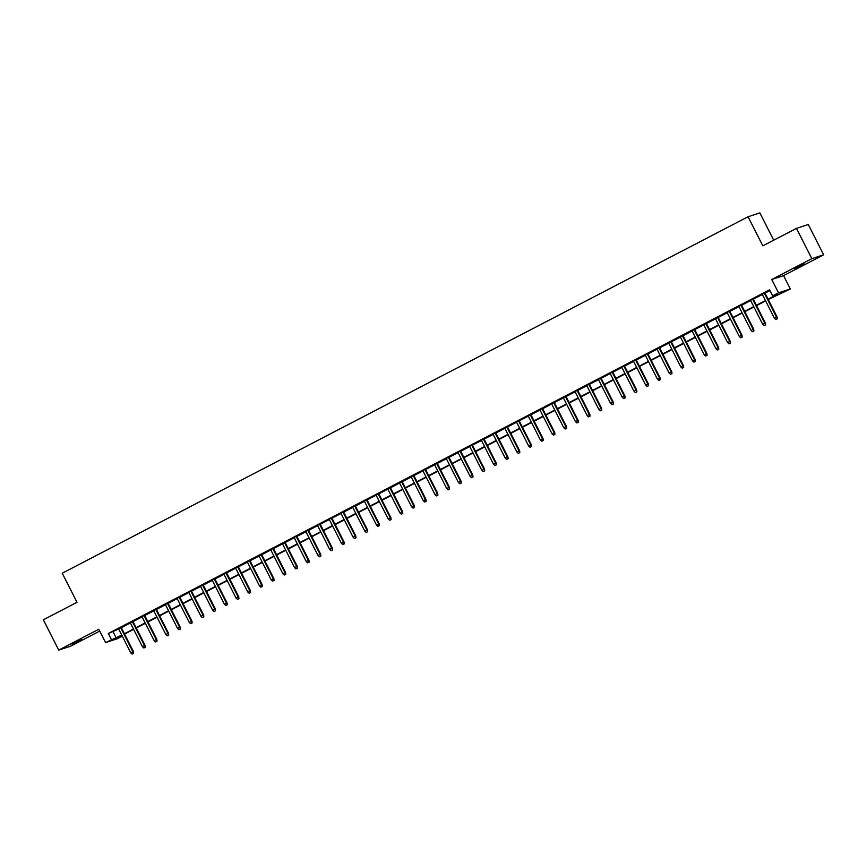 <?xml version="1.0" encoding="UTF-8"?>
<svg xmlns="http://www.w3.org/2000/svg" width="867" height="867" viewBox="0 0 867 867"><rect width="100%" height="100%" fill="white"/><g stroke="black" fill="none" stroke-linecap="round" stroke-linejoin="round"><path stroke-width="1.3" d="M81.888 639.597L72.08 644.192L81.888 639.597M804.576 263.969L794.768 268.575L804.576 263.969M122.301 636.183L117.381 638.741L105.568 642.588L121.759 635.11M773.711 240.192L759.871 212.903L748.058 216.761L62.24 573.217L77 602.305L43.35 619.797L58.718 650.098L70.541 646.24L99.727 631.068M748.058 216.761L762.819 245.849L796.459 228.368L808.282 224.51L823.65 254.8L811.837 258.659L771.749 279.499L778.512 292.829L790.325 288.971L768.249 299.516M771.749 279.499L783.562 275.641L823.65 254.8M783.562 275.641L790.325 288.971M796.459 228.368L811.837 258.659M121.185 627.415L118.551 628.792M132.889 621.336L130.256 622.712M144.594 615.256L141.96 616.621M156.298 609.165L153.665 610.541M168.003 603.085L165.369 604.462M179.707 597.005L177.063 598.371M191.412 590.926L188.768 592.291M203.116 584.835L200.472 586.211M214.81 578.755L212.177 580.131M226.515 572.675L223.881 574.041M238.219 566.595L235.586 567.961M249.924 560.505L247.29 561.881M261.628 554.425L258.995 555.79M273.333 548.345L270.699 549.711M285.037 542.254L282.404 543.631M296.742 536.174L294.097 537.551M308.446 530.095L305.802 531.46M320.151 524.015L317.506 525.38M331.844 517.924L329.211 519.3M343.549 511.844L340.915 513.21M355.253 505.764L352.62 507.13M366.958 499.674L364.324 501.05M378.662 493.594L376.029 494.97M390.367 487.514L387.733 488.88M402.071 481.434L399.427 482.8M413.776 475.344L411.131 476.72M425.48 469.264L422.836 470.629M437.174 463.184L434.54 464.549M448.878 457.093L446.245 458.47M460.583 451.013L457.949 452.39M472.287 444.934L469.654 446.299M483.992 438.854L481.358 440.219M495.696 432.763L493.063 434.139M507.401 426.683L504.767 428.06M519.105 420.603L516.461 421.969M530.81 414.524L528.166 415.889M542.514 408.433L539.87 409.809M554.208 402.353L551.575 403.719M565.913 396.273L563.279 397.639M577.617 390.183L574.984 391.559M589.322 384.103L586.688 385.479M601.026 378.023L598.393 379.388M612.731 371.943L610.097 373.309M624.435 365.852L621.802 367.229M636.14 359.772L633.495 361.138M647.844 353.693L645.2 355.058M659.549 347.602L656.904 348.978M671.242 341.522L668.609 342.898M682.947 335.442L680.313 336.808M694.651 329.362L692.018 330.728M706.356 323.272L703.722 324.648M718.06 317.192L715.427 318.557M729.765 311.112L727.131 312.478M741.469 305.021L738.825 306.398M753.174 298.942L750.529 300.318M768.075 299.18L777.45 294.303L772.66 295.864L769.593 289.806L108.342 633.495L118.681 629.041M121.315 627.675L130.386 622.961M133.019 621.596L142.09 616.881M144.724 615.505L153.795 610.802M156.428 609.425L165.499 604.711M168.133 603.345L177.193 598.631M179.837 597.265L188.898 592.551M191.542 591.175L200.602 586.46M203.246 585.095L212.307 580.381M214.94 579.015L224.011 574.301M226.645 572.924L235.716 568.221M238.349 566.845L247.42 562.13M250.054 560.765L259.125 556.05M261.758 554.685L270.829 549.971M273.463 548.594L282.534 543.891M285.167 542.514L294.227 537.8M296.872 536.435L305.932 531.72M308.576 530.355L317.636 525.64M320.281 524.264L329.341 519.55M331.974 518.184L341.045 513.47M343.679 512.104L352.75 507.39M355.383 506.014L364.454 501.31M367.088 499.934L376.159 495.22M378.792 493.854L387.863 489.14M390.497 487.774L399.557 483.06M402.201 481.684L411.261 476.969M413.906 475.604L422.966 470.889M425.61 469.524L434.67 464.81M437.304 463.433L446.375 458.73M449.008 457.353L458.079 452.639M460.713 451.273L469.784 446.559M472.417 445.194L481.488 440.479M484.122 439.103L493.193 434.389M495.826 433.023L504.897 428.309M507.531 426.943L516.591 422.229M519.235 420.853L528.296 416.149M530.94 414.773L540 410.058M542.644 408.693L551.705 403.979M554.338 402.613L563.409 397.899M566.043 396.522L575.114 391.819M577.747 390.443L586.818 385.728M589.452 384.363L598.523 379.648M601.156 378.283L610.227 373.569M612.861 372.192L621.932 367.478M624.565 366.112L633.625 361.398M636.27 360.033L645.33 355.318M647.974 353.942L657.034 349.238M659.679 347.862L668.739 343.148M671.372 341.782L680.443 337.068M683.077 335.702L692.148 330.988M694.781 329.612L703.852 324.897M706.486 323.532L715.557 318.818M718.19 317.452L727.261 312.738M729.895 311.361L738.966 306.658M741.599 305.282L750.659 300.567M753.304 299.202L762.364 294.487M765.008 293.122L769.961 290.543M764.878 292.862L762.234 294.227M105.568 642.588L98.805 629.258L58.718 650.098M108.342 633.495L111.42 639.553M772.66 295.864L778.512 292.829M121.933 635.446L118.443 637.256L122.225 636.02M765.615 300.892L756.544 305.607M753.911 306.972L744.84 311.687M742.206 313.052L733.146 317.766M730.502 319.143L721.442 323.846M718.797 325.223L709.737 329.937M707.093 331.302L698.033 336.017M695.399 337.382L686.328 342.097M683.695 343.473L674.624 348.187M671.99 349.553L662.919 354.267M660.286 355.633L651.215 360.347M648.581 361.723L639.51 366.427M636.877 367.803L627.816 372.517M625.172 373.883L616.112 378.597M613.468 379.963L604.407 384.677M601.763 386.053L592.703 390.757M590.069 392.133L580.998 396.848M578.365 398.213L569.294 402.927M566.66 404.304L557.589 409.007M554.956 410.384L545.885 415.098M543.251 416.463L534.18 421.178M531.547 422.543L522.476 427.258M519.842 428.634L510.782 433.337M508.138 434.714L499.078 439.428M496.433 440.794L487.373 445.508M484.729 446.873L475.669 451.588M473.035 452.964L463.964 457.678M461.331 459.044L452.26 463.758M449.626 465.124L440.555 469.838M437.922 471.214L428.851 475.918M426.217 477.294L417.146 482.009M414.513 483.374L405.442 488.088M402.808 489.454L393.748 494.168M391.104 495.545L382.044 500.259M379.399 501.625L370.339 506.339M367.695 507.704L358.635 512.419M356.001 513.795L346.93 518.499M344.297 519.875L335.226 524.589M332.592 525.955L323.521 530.669M320.888 532.035L311.817 536.749M309.183 538.125L300.112 542.84M297.479 544.205L288.418 548.919M285.774 550.285L276.714 554.999M274.07 556.376L265.009 561.079M262.365 562.455L253.305 567.17M250.671 568.535L241.6 573.25M238.967 574.615L229.896 579.329M227.262 580.706L218.191 585.409M215.558 586.786L206.487 591.5M203.853 592.865L194.782 597.58M192.149 598.945L183.078 603.66M180.444 605.036L171.384 609.75M168.74 611.116L159.68 615.83M157.035 617.196L147.975 621.91M145.331 623.286L136.271 627.99M133.637 629.366L124.566 634.08M124.393 633.734L133.464 629.019M136.097 627.654L145.157 622.939M147.802 621.574L156.862 616.86M159.506 615.483L168.566 610.769M171.211 609.403L180.271 604.689M182.904 603.324L191.975 598.609M194.609 597.233L203.68 592.529M206.313 591.153L215.384 586.439M218.018 585.073L227.089 580.359M229.722 578.993L238.793 574.279M241.427 572.903L250.498 568.199M253.131 566.823L262.192 562.109M264.836 560.743L273.896 556.029M276.54 554.663L285.601 549.949M288.245 548.573L297.305 543.858M299.939 542.493L309.01 537.778M311.643 536.413L320.714 531.699M323.348 530.322L332.419 525.619M335.052 524.242L344.123 519.528M346.757 518.163L355.828 513.448M358.461 512.083L367.521 507.368M370.166 505.992L379.226 501.278M381.87 499.912L390.93 495.198M393.575 493.832L402.635 489.118M405.268 487.742L414.339 483.038M416.973 481.662L426.044 476.948M428.677 475.582L437.748 470.868M440.382 469.502L449.453 464.788M452.086 463.412L461.157 458.697M463.791 457.332L472.862 452.617M475.495 451.252L484.555 446.538M487.2 445.161L496.26 440.458M498.904 439.081L507.964 434.367M510.609 433.001L519.669 428.287M522.302 426.922L531.373 422.207M534.007 420.831L543.078 416.127M545.711 414.751L554.782 410.037M557.416 408.671L566.487 403.957M569.12 402.581L578.191 397.877M580.825 396.501L589.896 391.786M592.529 390.421L601.59 385.707M604.234 384.341L613.294 379.627M615.938 378.25L624.999 373.547M627.643 372.171L636.703 367.456M639.337 366.091L648.408 361.376M651.041 360.011L660.112 355.297M662.746 353.92L671.817 349.206M674.45 347.84L683.521 343.126M686.155 341.761L695.226 337.046M697.859 335.67L706.919 330.966M709.564 329.59L718.624 324.876M721.268 323.51L730.328 318.796M732.973 317.43L742.033 312.716M744.666 311.34L753.737 306.625M756.371 305.26L765.442 300.546M113.133 631.924L116.211 637.993M776.984 318.926L775.813 319.533L777.309 318.818L776.529 317.149L774.415 318.243L762.18 294.108M764.282 293.013L776.529 317.149L777.103 316.964L764.813 292.743M777.309 318.818L777.103 316.964M774.415 318.243L775.813 319.533M765.279 325.006L764.109 325.613L765.604 324.908L764.824 323.228L762.711 324.323L750.475 300.188M752.578 299.093L764.824 323.228L765.398 323.044L753.109 298.822M765.604 324.908L765.398 323.044M762.711 324.323L764.109 325.613M753.575 331.096L752.404 331.703L753.9 330.988L753.12 329.319L751.017 330.414L738.771 306.279M740.873 305.184L753.12 329.319L753.694 329.124L741.404 304.902M753.9 330.988L753.694 329.124M751.017 330.414L752.404 331.703M741.87 337.176L740.7 337.783L742.195 337.068L741.415 335.399L739.313 336.494L727.066 312.358M729.169 311.264L741.415 335.399L741.989 335.215L729.7 310.982M742.195 337.068L741.989 335.215M739.313 336.494L740.7 337.783M730.177 343.256L729.006 343.863L730.491 343.159L729.711 341.479L727.608 342.573L715.362 318.438M717.464 317.344L729.711 341.479L730.285 341.295L717.995 317.073M730.491 343.159L730.285 341.295M727.608 342.573L729.006 343.863M718.472 349.336L717.302 349.954L718.786 349.238L718.006 347.559L715.904 348.664L703.657 324.518M705.76 323.424L718.006 347.559L718.58 347.374L706.291 323.153M718.786 349.238L718.58 347.374M715.904 348.664L717.302 349.954M706.768 355.427L705.597 356.034L707.082 355.318L706.302 353.649L704.199 354.744L691.953 330.609M694.066 329.514L706.302 353.649L706.876 353.454L694.586 329.232M707.082 355.318L706.876 353.454M704.199 354.744L705.597 356.034M695.063 361.506L693.893 362.113L695.377 361.398L694.597 359.729L692.495 360.824L680.248 336.689M682.362 335.594L694.597 359.729L695.182 359.545L682.893 335.323M695.377 361.398L695.182 359.545M692.495 360.824L693.893 362.113M683.359 367.586L682.188 368.193L683.673 367.489L682.903 365.809L680.79 366.904L668.544 342.768M670.657 341.674L682.903 365.809L683.478 365.625L671.188 341.403M683.673 367.489L683.478 365.625M680.79 366.904L682.188 368.193M671.654 373.677L670.484 374.284L671.979 373.569L671.199 371.9L669.086 372.994L656.85 348.859M658.953 347.765L671.199 371.9L671.773 371.705L659.484 347.483M671.979 373.569L671.773 371.705M669.086 372.994L670.484 374.284M659.95 379.757L658.779 380.364L660.275 379.648L659.494 377.979L657.381 379.074L645.146 354.939M647.248 353.844L659.494 377.979L660.069 377.795L647.779 353.563M660.275 379.648L660.069 377.795M657.381 379.074L658.779 380.364M648.245 385.837L647.075 386.444L648.57 385.739L647.79 384.059L645.687 385.154L633.441 361.019M635.544 359.924L647.79 384.059L648.364 383.875L636.075 359.653M648.57 385.739L648.364 383.875M645.687 385.154L647.075 386.444M636.541 391.917L635.37 392.534L636.866 391.819L636.085 390.139L633.983 391.234L621.737 367.099M623.839 366.004L636.085 390.139L636.66 389.955L624.37 365.733M636.866 391.819L636.66 389.955M633.983 391.234L635.37 392.534M624.836 398.007L623.666 398.614L625.161 397.899L624.381 396.23L622.278 397.324L610.032 373.189M612.135 372.095L624.381 396.23L624.955 396.035L612.666 371.813M625.161 397.899L624.955 396.035M622.278 397.324L623.666 398.614M613.142 404.087L611.972 404.694L613.457 403.979L612.676 402.31L610.574 403.404L598.328 379.269M600.43 378.175L612.676 402.31L613.251 402.125L600.961 377.904M613.457 403.979L613.251 402.125M610.574 403.404L611.972 404.694M601.438 410.167L600.267 410.774L601.752 410.069L600.972 408.39L598.869 409.484L586.623 385.349M588.736 384.254L600.972 408.39L601.546 408.205L589.257 383.983M601.752 410.069L601.546 408.205M598.869 409.484L600.267 410.774M589.733 416.258L588.563 416.864L590.048 416.149L589.267 414.48L587.165 415.575L574.919 391.44M577.032 390.345L589.267 414.48L589.842 414.285L577.563 390.063M590.048 416.149L589.842 414.285M587.165 415.575L588.563 416.864M578.029 422.337L576.858 422.944L578.343 422.229L577.574 420.56L575.46 421.655L563.214 397.519M565.327 396.425L577.574 420.56L578.148 420.376L565.858 396.143M578.343 422.229L578.148 420.376M575.46 421.655L576.858 422.944M566.324 428.417L565.154 429.024L566.639 428.309L565.869 426.64L563.756 427.734L551.51 403.599M553.623 402.505L565.869 426.64L566.444 426.456L554.154 402.234M566.639 428.309L566.444 426.456M563.756 427.734L565.154 429.024M554.62 434.497L553.449 435.115L554.945 434.4L554.165 432.72L552.051 433.814L539.816 409.679M541.918 408.585L554.165 432.72L554.739 432.535L542.449 408.314M554.945 434.4L554.739 432.535M552.051 433.814L553.449 435.115M542.915 440.588L541.745 441.195L543.241 440.479L542.46 438.81L540.347 439.905L528.111 415.77M530.214 414.675L542.46 438.81L543.035 438.615L530.745 414.393M543.241 440.479L543.035 438.615M540.347 439.905L541.745 441.195M531.211 446.668L530.04 447.274L531.536 446.559L530.756 444.89L528.653 445.985L516.407 421.85M518.509 420.755L530.756 444.89L531.33 444.706L519.04 420.484M531.536 446.559L531.33 444.706M528.653 445.985L530.04 447.274M519.506 452.747L518.336 453.354L519.832 452.65L519.051 450.97L516.949 452.065L504.702 427.93M506.805 426.835L519.051 450.97L519.626 450.786L507.336 426.564M519.832 452.65L519.626 450.786M516.949 452.065L518.336 453.354M507.802 458.838L506.642 459.445L508.127 458.73L507.347 457.061L505.244 458.155L492.998 434.02M495.1 432.926L507.347 457.061L507.921 456.866L495.631 432.644M508.127 458.73L507.921 456.866M505.244 458.155L506.642 459.445M496.108 464.918L494.938 465.525L496.423 464.81L495.642 463.141L493.54 464.235L481.293 440.1M483.396 439.005L495.642 463.141L496.217 462.945L483.927 438.724M496.423 464.81L496.217 462.945M493.54 464.235L494.938 465.525M484.404 470.998L483.233 471.605L484.718 470.889L483.938 469.22L481.835 470.315L469.589 446.18M471.702 445.085L483.938 469.22L484.512 469.036L472.222 444.814M484.718 470.889L484.512 469.036M481.835 470.315L483.233 471.605M472.699 477.078L471.529 477.684L473.014 476.98L472.233 475.3L470.131 476.395L457.884 452.26M459.998 451.165L472.233 475.3L472.818 475.116L460.529 450.894M473.014 476.98L472.818 475.116M470.131 476.395L471.529 477.684M460.995 483.168L459.824 483.775L461.309 483.06L460.54 481.391L458.426 482.486L446.18 458.35M448.293 457.256L460.54 481.391L461.114 481.196L448.824 456.974M461.309 483.06L461.114 481.196M458.426 482.486L459.824 483.775M449.29 489.248L448.12 489.855L449.605 489.14L448.835 487.471L446.722 488.565L434.475 464.43M436.589 463.336L448.835 487.471L449.409 487.287L437.12 463.054M449.605 489.14L449.409 487.287M446.722 488.565L448.12 489.855M437.586 495.328L436.415 495.935L437.911 495.23L437.131 493.551L435.017 494.645L422.782 470.51M424.884 469.415L437.131 493.551L437.705 493.366L425.415 469.145M437.911 495.23L437.705 493.366M435.017 494.645L436.415 495.935M425.881 501.408L424.711 502.026L426.206 501.31L425.426 499.63L423.313 500.736L411.077 476.601M413.18 475.495L425.426 499.63L426 499.446L413.711 475.224M426.206 501.31L426 499.446M423.313 500.736L424.711 502.026M414.177 507.498L413.006 508.105L414.502 507.39L413.722 505.721L411.619 506.816L399.373 482.681M401.475 481.586L413.722 505.721L414.296 505.526L402.006 481.304M414.502 507.39L414.296 505.526M411.619 506.816L413.006 508.105M402.472 513.578L401.302 514.185L402.797 513.47L402.017 511.801L399.915 512.896L387.668 488.76M389.771 487.666L402.017 511.801L402.591 511.617L390.302 487.395M402.797 513.47L402.591 511.617M399.915 512.896L401.302 514.185M390.779 519.658L389.608 520.265L391.093 519.561L390.313 517.881L388.21 518.975L375.964 494.84M378.066 493.746L390.313 517.881L390.887 517.697L378.597 493.475M391.093 519.561L390.887 517.697M388.21 518.975L389.608 520.265M379.074 525.749L377.904 526.356L379.388 525.64L378.608 523.971L376.506 525.066L364.259 500.931M366.362 499.836L378.608 523.971L379.182 523.776L366.893 499.555M379.388 525.64L379.182 523.776M376.506 525.066L377.904 526.356M367.37 531.829L366.199 532.436L367.684 531.72L366.904 530.051L364.801 531.146L352.555 507.011M354.668 505.916L366.904 530.051L367.478 529.867L355.188 505.634M367.684 531.72L367.478 529.867M364.801 531.146L366.199 532.436M355.665 537.908L354.495 538.515L355.979 537.811L355.199 536.131L353.097 537.226L340.85 513.091M342.964 511.996L355.199 536.131L355.784 535.947L343.495 511.725M355.979 537.811L355.784 535.947M353.097 537.226L354.495 538.515M343.961 543.988L342.79 544.606L344.275 543.891L343.505 542.211L341.392 543.306L329.146 519.17M331.259 518.076L343.505 542.211L344.08 542.027L331.79 517.805M344.275 543.891L344.08 542.027M341.392 543.306L342.79 544.606M332.256 550.079L331.086 550.686L332.581 549.971L331.801 548.302L329.688 549.396L317.441 525.261M319.555 524.167L331.801 548.302L332.375 548.107L320.086 523.885M332.581 549.971L332.375 548.107M329.688 549.396L331.086 550.686M320.552 556.159L319.381 556.766L320.877 556.05L320.096 554.381L317.983 555.476L305.748 531.341M307.85 530.246L320.096 554.381L320.671 554.197L308.381 529.975M320.877 556.05L320.671 554.197M317.983 555.476L319.381 556.766M308.847 562.239L307.677 562.846L309.172 562.141L308.392 560.461L306.289 561.556L294.043 537.421M296.146 536.326L308.392 560.461L308.966 560.277L296.677 536.055M309.172 562.141L308.966 560.277M306.289 561.556L307.677 562.846M297.143 568.329L295.972 568.936L297.468 568.221L296.687 566.552L294.585 567.647L282.339 543.511M284.441 542.417L296.687 566.552L297.262 566.357L284.972 542.135M297.468 568.221L297.262 566.357M294.585 567.647L295.972 568.936M285.438 574.409L284.268 575.016L285.763 574.301L284.983 572.632L282.88 573.726L270.634 549.591M272.737 548.497L284.983 572.632L285.557 572.448L273.268 548.215M285.763 574.301L285.557 572.448M282.88 573.726L284.268 575.016M273.744 580.489L272.574 581.096L274.059 580.381L273.278 578.712L271.176 579.806L258.93 555.671M261.032 554.577L273.278 578.712L273.853 578.527L261.563 554.306M274.059 580.381L273.853 578.527M271.176 579.806L272.574 581.096M262.04 586.569L260.869 587.187L262.354 586.471L261.574 584.792L259.471 585.886L247.225 561.751M249.328 560.656L261.574 584.792L262.148 584.607L249.859 560.385M262.354 586.471L262.148 584.607M259.471 585.886L260.869 587.187M250.335 592.66L249.165 593.266L250.65 592.551L249.869 590.882L247.767 591.977L235.521 567.842M237.634 566.747L249.869 590.882L250.444 590.687L238.165 566.465M250.65 592.551L250.444 590.687M247.767 591.977L249.165 593.266M238.631 598.739L237.46 599.346L238.945 598.631L238.176 596.962L236.062 598.057L223.816 573.921M225.929 572.827L238.176 596.962L238.75 596.778L226.46 572.556M238.945 598.631L238.75 596.778M236.062 598.057L237.46 599.346M226.926 604.819L225.756 605.426L227.241 604.722L226.471 603.042L224.358 604.136L212.112 580.001M214.225 578.907L226.471 603.042L227.046 602.858L214.756 578.636M227.241 604.722L227.046 602.858M224.358 604.136L225.756 605.426M215.222 610.91L214.051 611.517L215.547 610.802L214.767 609.133L212.653 610.227L200.418 586.092M202.52 584.997L214.767 609.133L215.341 608.937L203.051 584.716M215.547 610.802L215.341 608.937M212.653 610.227L214.051 611.517M203.517 616.99L202.347 617.597L203.843 616.881L203.062 615.212L200.949 616.307L188.713 592.172M190.816 591.077L203.062 615.212L203.637 615.017L191.347 590.795M203.843 616.881L203.637 615.017M200.949 616.307L202.347 617.597M191.813 623.07L190.642 623.676L192.138 622.961L191.358 621.292L189.255 622.387L177.009 598.252M179.111 597.157L191.358 621.292L191.932 621.108L179.642 596.886M192.138 622.961L191.932 621.108M189.255 622.387L190.642 623.676M180.108 629.149L178.938 629.756L180.434 629.052L179.653 627.372L177.551 628.467L165.304 604.332M167.407 603.237L179.653 627.372L180.228 627.188L167.938 602.966M180.434 629.052L180.228 627.188M177.551 628.467L178.938 629.756M168.404 635.24L167.244 635.847L168.729 635.132L167.949 633.463L165.846 634.557L153.6 610.422M155.702 609.328L167.949 633.463L168.523 633.268L156.233 609.046M168.729 635.132L168.523 633.268M165.846 634.557L167.244 635.847M156.71 641.32L155.54 641.927L157.025 641.212L156.244 639.543L154.142 640.637L141.895 616.502M143.998 615.407L156.244 639.543L156.819 639.358L144.529 615.126M157.025 641.212L156.819 639.358M154.142 640.637L155.54 641.927M145.006 647.4L143.835 648.007L145.32 647.302L144.54 645.622L142.437 646.717L130.191 622.582M132.304 621.487L144.54 645.622L145.114 645.438L132.824 621.216M145.32 647.302L145.114 645.438M142.437 646.717L143.835 648.007M133.301 653.48L132.131 654.097L133.616 653.382L132.835 651.702L130.733 652.808L118.486 628.673M120.6 627.567L132.835 651.702L133.41 651.518L121.131 627.296M133.616 653.382L133.41 651.518M130.733 652.808L132.131 654.097"/></g></svg>
